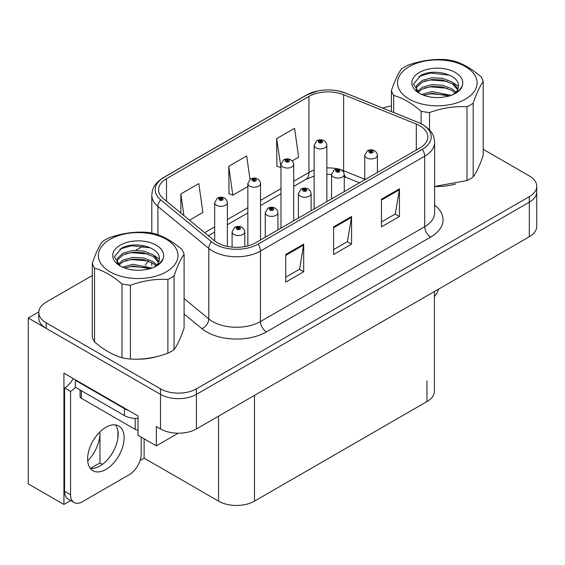 <?xml version="1.0" encoding="UTF-8"?>
<svg xmlns="http://www.w3.org/2000/svg" width="565" height="565" viewBox="0 0 565 565"><rect width="100%" height="100%" fill="white"/><g stroke="black" fill="none" stroke-linecap="round" stroke-linejoin="round"><path stroke-width="0.85" d="M70.689 500.555L63.923 504.46L63.923 373.154L138.015 415.932L138.015 435.283L156.328 445.856L156.328 426.504L160.517 428.927A25.39 14.662 0 0 0 196.429 428.927L529.313 236.735A25.39 14.662 0 0 0 536.75 226.374L536.75 191.818A25.39 14.662 0 0 1 529.313 202.185A25.39 14.662 0 0 0 536.75 191.818L536.75 186.288A25.39 14.662 0 0 0 529.313 175.92L483.223 149.308M178.222 433.221L156.328 445.856M92.3 275.501L46.203 302.113A25.39 14.662 0 0 0 38.766 312.48A25.39 14.662 0 0 0 46.203 322.848L160.517 388.84A25.39 14.662 0 0 0 196.429 388.84L196.429 394.37L529.313 202.185L196.429 394.37A25.39 14.662 0 0 1 160.517 394.37A25.39 14.662 0 0 0 196.429 394.37L196.429 428.927M63.923 504.46L28.25 483.866L28.25 318.01L160.517 394.37L46.203 328.371A25.39 14.662 0 0 1 38.766 318.01L38.766 312.48M38.787 311.922L28.25 318.01M434.407 291.533L434.407 391.199A25.39 14.662 180 0 1 426.971 401.56L254.483 501.148A25.39 14.662 180 0 1 218.57 501.148L144.117 458.159L144.117 438.807M117.908 437.932L117.908 431.123M144.117 458.159L140.049 460.51M90.442 468.42L99.949 462.933L102.406 464.352M87.709 460.906A27.085 15.636 120 0 0 99.949 433.214L99.101 432.719M99.949 462.933L99.949 433.214M419.908 125.818A27.085 15.636 180 0 1 427.839 136.871A27.085 15.636 180 0 1 419.908 147.931L255.677 242.745A27.085 15.636 180 0 1 214.34 240.662L163.469 198.711A27.085 15.636 180 0 1 158.567 189.741A27.085 15.636 180 0 1 166.498 178.688L308.949 96.446A27.085 15.636 180 0 1 343.633 94.694L416.292 124.067A27.085 15.636 180 0 1 419.908 125.818M422.302 124.434A30.468 17.593 0 0 0 418.234 122.464L345.575 93.091A30.468 17.593 0 0 0 338.258 90.916A30.468 17.593 0 0 0 317.94 90.916A30.468 17.593 0 0 0 306.555 95.061L164.104 177.304A30.468 17.593 0 0 0 160.693 199.833L211.564 241.778A30.468 17.593 0 0 0 258.071 244.129L422.302 149.315A30.468 17.593 0 0 0 422.302 124.434M285.721 254.497L285.721 282.14L303.68 271.772L303.68 244.129L285.721 254.497M285.721 277.238L299.556 269.251L303.603 245.048A6.773 3.913 -120 0 0 303.68 244.129M299.429 269.321L303.68 271.772M381.481 199.212L381.481 226.855L399.441 216.487L399.441 188.844L381.481 199.212M381.481 221.953L395.309 213.965L399.363 189.762A6.773 3.913 -120 0 0 399.441 188.844M395.189 214.036L399.441 216.487M333.604 226.855L333.604 254.497L351.557 244.129L351.557 216.487L333.604 226.855M333.604 249.596L347.433 241.608L351.487 217.405A6.773 3.913 -120 0 0 351.557 216.487M347.313 241.679L351.557 244.129M435.325 186.464A40.631 23.455 0 0 0 455.517 184.006M136.193 359.163A40.631 23.455 0 0 0 156.385 356.706M196.429 388.84L529.313 196.655A25.39 14.662 0 0 0 536.75 186.288M391.425 105.994A25.39 14.662 0 0 0 382.844 108.134M143.312 246.05L135.981 250.281M292.26 160.87L298.638 157.19L294.584 128.304L276.624 138.672L276.914 166.145M189.515 220.188L202.877 212.475L198.823 183.59L180.864 193.957L180.864 213.062M249.991 179.373L246.7 155.947L228.747 166.315L229.037 193.795M228.747 166.315L232.801 195.2L247.837 186.521M232.801 195.2L228.747 193.682M276.624 138.672L280.989 167.374M280.678 167.558L276.624 166.039M180.864 193.957L183.9 215.562M227.377 246.411L227.377 202.658A6.349 3.665 180 0 1 223.458 206.048A6.349 3.665 180 0 1 216.536 205.25A6.349 3.665 180 0 1 214.679 202.658L217.207 198.259A4.23 2.55 57.8 0 1 219.467 198.379A2.119 1.222 0 0 0 219.531 200.066A2.119 1.222 0 0 0 222.525 200.066A2.119 1.222 0 0 0 222.525 198.343A2.119 1.222 0 0 0 219.594 198.308L220.456 198.845A0.848 0.487 180 0 1 221.628 198.859A0.848 0.487 180 0 1 221.876 199.205A0.848 0.487 180 0 1 221.353 199.657A0.848 0.487 180 0 1 220.428 199.551A0.848 0.487 180 0 1 220.18 199.205A0.848 0.487 180 0 1 220.399 198.873L219.467 198.379M220.456 199.565L220.456 198.845M219.594 198.308A4.23 2.338 -117.9 0 0 217.617 198.018A4.23 2.338 -117.9 0 0 217.433 198.138M220.399 199.537L220.399 198.873M244.793 246.58L244.793 231.862A6.349 3.665 180 0 1 240.874 235.245A6.349 3.665 180 0 1 233.952 234.454A6.349 3.665 180 0 1 232.095 231.862L234.623 227.455A4.23 2.55 57.8 0 1 236.883 227.582A2.119 1.222 0 0 0 236.947 229.27A2.119 1.222 0 0 0 239.941 229.27A2.119 1.222 0 0 0 239.941 227.54A2.119 1.222 0 0 0 237.01 227.504L237.872 228.041A0.848 0.487 180 0 1 239.044 228.055A0.848 0.487 180 0 1 239.292 228.401A0.848 0.487 180 0 1 238.769 228.853A0.848 0.487 180 0 1 237.844 228.747A0.848 0.487 180 0 1 237.597 228.401A0.848 0.487 180 0 1 237.816 228.076L236.883 227.582M237.872 228.761L237.872 228.041M237.01 227.504A4.23 2.338 -117.9 0 0 235.033 227.215A4.23 2.338 -117.9 0 0 234.849 227.335M237.816 228.733L237.816 228.076M260.529 239.948L260.529 183.519A6.349 3.665 180 0 1 256.616 186.902A6.349 3.665 180 0 1 249.695 186.111A6.349 3.665 180 0 1 247.837 183.519L250.366 179.112A4.23 2.55 57.8 0 1 252.626 179.239A2.119 1.222 0 0 0 252.689 180.927A2.119 1.222 0 0 0 255.677 180.927A2.119 1.222 0 0 0 255.677 179.197A2.119 1.222 0 0 0 252.753 179.162L253.614 179.705A0.848 0.487 180 0 1 254.78 179.719A0.848 0.487 180 0 1 255.027 180.066A0.848 0.487 180 0 1 254.504 180.518A0.848 0.487 180 0 1 253.586 180.412A0.848 0.487 180 0 1 253.339 180.066A0.848 0.487 180 0 1 253.558 179.734L252.626 179.239M253.614 180.426L253.614 179.705M252.753 179.162A4.23 2.338 -117.9 0 0 250.775 178.879A4.23 2.338 -117.9 0 0 250.585 178.999M253.558 180.39L253.558 179.734M293.687 220.802L293.687 164.373A6.349 3.665 180 0 1 289.767 167.763A6.349 3.665 180 0 1 282.853 166.965A6.349 3.665 180 0 1 280.989 164.373L283.524 159.973A4.23 2.55 57.8 0 1 285.777 160.093A2.119 1.222 0 0 0 285.841 161.781A2.119 1.222 0 0 0 288.835 161.781A2.119 1.222 0 0 0 288.835 160.057A2.119 1.222 0 0 0 285.911 160.022L286.766 160.559A0.848 0.487 180 0 1 287.938 160.573A0.848 0.487 180 0 1 288.185 160.919A0.848 0.487 180 0 1 287.663 161.371A0.848 0.487 180 0 1 286.745 161.265A0.848 0.487 180 0 1 286.49 160.919A0.848 0.487 180 0 1 286.716 160.587L285.777 160.093M286.766 161.279L286.766 160.559M285.911 160.022A4.23 2.338 -117.9 0 0 283.934 159.733A4.23 2.338 -117.9 0 0 283.743 159.853M286.716 161.251L286.716 160.587M326.845 201.663L326.845 145.233A6.349 3.665 180 0 1 322.926 148.616A6.349 3.665 180 0 1 316.005 147.825A6.349 3.665 180 0 1 314.147 145.233L316.683 140.826A4.23 2.55 57.8 0 1 318.935 140.953A2.119 1.222 0 0 0 318.999 142.641A2.119 1.222 0 0 0 321.994 142.641A2.119 1.222 0 0 0 321.994 140.911A2.119 1.222 0 0 0 319.07 140.876L319.924 141.42A0.848 0.487 180 0 1 321.097 141.434A0.848 0.487 180 0 1 321.344 141.78A0.848 0.487 180 0 1 320.821 142.232A0.848 0.487 180 0 1 319.896 142.126A0.848 0.487 180 0 1 319.649 141.78A0.848 0.487 180 0 1 319.875 141.448L318.935 140.953M319.924 142.14L319.924 141.42M319.07 140.876A4.23 2.338 -117.9 0 0 317.085 140.593A4.23 2.338 -117.9 0 0 316.901 140.713M319.875 142.105L319.875 141.448M277.945 229.891L277.945 212.715A6.349 3.665 180 0 1 274.032 216.105A6.349 3.665 180 0 1 267.111 215.307A6.349 3.665 180 0 1 265.253 212.715L267.782 208.308A4.23 2.55 57.8 0 1 270.042 208.436A2.119 1.222 0 0 0 270.105 210.124A2.119 1.222 0 0 0 273.093 210.124A2.119 1.222 0 0 0 273.093 208.4A2.119 1.222 0 0 0 270.169 208.358L271.031 208.902A0.848 0.487 180 0 1 272.196 208.916A0.848 0.487 180 0 1 272.443 209.262A0.848 0.487 180 0 1 271.92 209.714A0.848 0.487 180 0 1 271.002 209.608A0.848 0.487 180 0 1 270.755 209.262A0.848 0.487 180 0 1 270.974 208.93L270.042 208.436M271.031 209.622L271.031 208.902M270.169 208.358A4.23 2.338 -117.9 0 0 268.191 208.075A4.23 2.338 -117.9 0 0 268.008 208.195M270.974 209.594L270.974 208.93M311.103 210.752L311.103 193.576A6.349 3.665 180 0 1 307.183 196.959A6.349 3.665 180 0 1 300.269 196.168A6.349 3.665 180 0 1 298.405 193.576L300.94 189.169A4.23 2.55 57.8 0 1 303.193 189.296A2.119 1.222 0 0 0 303.257 190.984A2.119 1.222 0 0 0 306.251 190.984A2.119 1.222 0 0 0 306.251 189.254A2.119 1.222 0 0 0 303.327 189.219L304.182 189.755A0.848 0.487 180 0 1 305.354 189.769A0.848 0.487 180 0 1 305.601 190.115A0.848 0.487 180 0 1 305.079 190.567A0.848 0.487 180 0 1 304.161 190.462A0.848 0.487 180 0 1 303.906 190.115A0.848 0.487 180 0 1 304.132 189.791L303.193 189.296M304.182 190.476L304.182 189.755M303.327 189.219A4.23 2.338 -117.9 0 0 301.35 188.929A4.23 2.338 -117.9 0 0 301.159 189.049M304.132 190.447L304.132 189.791M344.262 191.606L344.262 174.43A6.349 3.665 180 0 1 340.342 177.82A6.349 3.665 180 0 1 333.428 177.022A6.349 3.665 180 0 1 331.563 174.43L334.099 170.023A4.23 2.55 57.8 0 1 336.352 170.15A2.119 1.222 0 0 0 336.415 171.838A2.119 1.222 0 0 0 339.41 171.838A2.119 1.222 0 0 0 339.41 170.114A2.119 1.222 0 0 0 336.486 170.072L337.34 170.616A0.848 0.487 180 0 1 338.513 170.63A0.848 0.487 180 0 1 338.76 170.976A0.848 0.487 180 0 1 338.237 171.428A0.848 0.487 180 0 1 337.312 171.322A0.848 0.487 180 0 1 337.065 170.976A0.848 0.487 180 0 1 337.291 170.644L336.352 170.15M337.34 171.336L337.34 170.616M336.486 170.072A4.23 2.338 -117.9 0 0 334.501 169.79A4.23 2.338 -117.9 0 0 334.318 169.91M337.291 171.308L337.291 170.644M377.42 172.466L377.42 155.29A6.349 3.665 180 0 1 373.5 158.673A6.349 3.665 180 0 1 366.579 157.882A6.349 3.665 180 0 1 364.722 155.29L367.257 150.883A4.23 2.55 57.8 0 1 369.51 151.01A2.119 1.222 0 0 0 369.574 152.698A2.119 1.222 0 0 0 372.568 152.698A2.119 1.222 0 0 0 372.568 150.968A2.119 1.222 0 0 0 369.637 150.933L370.499 151.469A0.848 0.487 180 0 1 371.671 151.484A0.848 0.487 180 0 1 371.918 151.83A0.848 0.487 180 0 1 371.396 152.282A0.848 0.487 180 0 1 370.47 152.176L370.449 151.505L369.51 151.01M370.499 152.19L370.499 151.469M369.637 150.933A4.23 2.338 -117.9 0 0 367.66 150.643A4.23 2.338 -117.9 0 0 367.476 150.763M370.47 152.176A0.848 0.487 180 0 1 370.223 151.83A0.848 0.487 180 0 1 370.449 151.505M438.751 289.026A16.929 9.774 -60 0 1 434.407 296.611M105.874 469.459A25.813 14.902 120 0 0 122.739 446.71A25.813 14.902 120 0 0 118.784 426.024A25.813 14.902 120 0 0 105.874 427.302A25.813 14.902 120 0 0 89.009 450.051A25.813 14.902 120 0 0 92.971 470.737A25.813 14.902 120 0 0 105.874 469.459M115.437 424.908A25.813 14.902 -60 0 1 115.825 446.011A25.813 14.902 -60 0 1 99.892 466.005A25.813 14.902 -60 0 1 90.329 468.399M141.186 437.119L141.186 453.985A16.929 9.774 -60 0 1 129.216 474.713L82.532 501.664A16.929 9.774 -60 0 1 74.072 502.504A16.929 9.774 -60 0 1 70.561 494.756L70.561 391.368L64.579 387.915A16.929 9.774 120 0 0 73.281 378.557M75.491 387.3A16.929 9.774 -60 0 1 70.561 391.368M74.072 502.504L68.083 499.05A16.929 9.774 -60 0 1 64.579 491.303L64.579 387.915M128.262 410.303A16.929 9.774 180 0 1 124.427 408.643L75.35 380.309A16.929 9.774 0 0 0 75.858 380.047M124.427 408.643L124.427 415.558A16.929 9.774 0 0 0 138.015 418.375M75.35 380.309L75.35 387.223L124.427 415.558M80.096 389.963L80.096 396.552A4.23 2.444 0 0 0 81.339 398.276L135.204 429.379A4.23 2.444 0 0 0 138.015 430.092M409.194 66.628A39.783 22.967 -0 0 0 409.194 99.108A39.783 22.967 -0 0 0 465.454 99.108A39.783 22.967 -0 0 0 465.454 66.628A39.783 22.967 -0 0 0 409.194 66.628M434.612 186.464L467.008 180.546A46.549 26.88 -0 0 0 470.242 178.844A46.549 26.88 -0 0 0 473.18 176.979C476.507 172.445 479.855 165.234 483.223 155.347L483.223 81.565A46.549 26.88 -0 0 0 480.963 76.699C471.817 68.789 462.671 63.506 453.533 60.865A46.549 26.88 -0 0 0 445.1 59.558C432.543 58.866 420.056 60.801 407.64 65.356A46.549 26.88 -0 0 0 404.406 67.051A46.549 26.88 -0 0 0 401.468 68.923C398.099 73.535 394.751 80.746 391.425 90.548A46.549 26.88 -0 0 0 393.685 95.421L393.685 112.52M421.109 123.728L421.109 111.256C411.963 103.338 402.824 98.063 393.685 95.421M421.109 111.256A46.549 26.88 -0 0 0 429.541 112.555L429.541 129.943M467.008 180.546L467.008 106.764C454.592 106.05 442.098 107.979 429.541 112.555M467.008 106.764A46.549 26.88 -0 0 0 470.242 105.062A46.549 26.88 -0 0 0 473.18 103.197L473.18 176.979M451.35 95.33L431.844 91.587L421.744 94.496M449.323 96.015L431.844 93.317L423.708 95.287M455.962 92.159L452.29 88.988L442.798 85.251L431.844 84.679L422.359 87.264L417.217 91.579M455.129 92.978L452.29 90.718L442.798 86.982L431.844 86.403L422.359 88.988L417.952 92.293M458.038 88.867L452.29 82.08L442.798 78.344L431.844 77.765L422.359 80.35L416.885 85.251L416.165 88.133L417.394 91.855M457.692 89.694L452.29 83.804L442.798 80.068L431.844 79.496L422.359 82.08L416.885 86.982L416.228 89.002M453.052 94.553A21.159 12.218 -0 0 0 458.483 86.374A21.159 12.218 -0 0 0 458.476 86.042C459.543 74.552 433.765 68.054 420.946 75.293L413.516 84.03L419.223 93.176M458.483 86.396L458.476 86.042M416.165 89.863L416.236 90.774M462.283 85.76A25.46 14.697 -0 0 0 449.345 69.912A25.46 14.697 -0 0 0 419.322 72.475A25.46 14.697 -0 0 0 419.322 93.26A25.46 14.697 -0 0 0 445.983 96.693L449.006 96.107C455.143 94.242 459.366 91.431 461.683 87.667L462.283 85.76C460.729 88.959 457.975 91.707 454.013 94.016L452.049 95.061M391.425 111.609L391.425 90.548M483.223 81.565C479.897 86.106 476.549 93.317 473.18 103.197M447.19 95.139L430.664 93.783L424.485 94.984M447.19 88.232L430.664 86.869L424.485 88.069M417.613 90.993L417.069 91.339M447.19 81.318L430.664 79.962L424.485 81.155M449.563 75.173L430.664 73.047L418.99 76.388M460.821 88.931L460.539 88.55M458.483 86.332L453.533 82.949M110.062 239.327A39.783 22.967 -0 0 0 110.062 271.807A39.783 22.967 -0 0 0 166.322 271.807A39.783 22.967 -0 0 0 166.322 239.327A39.783 22.967 -0 0 0 110.062 239.327M105.274 239.758A46.549 26.88 -0 0 0 102.336 241.622C98.974 246.234 95.626 253.445 92.3 263.248A46.549 26.88 -0 0 0 94.553 268.121L94.553 341.903C103.692 349.806 112.838 355.088 121.984 357.737A46.549 26.88 -0 0 0 130.416 359.043C142.832 359.75 155.326 357.822 167.883 353.245A46.549 26.88 -0 0 0 171.11 351.55A46.549 26.88 -0 0 0 174.055 349.679C177.382 345.144 180.729 337.934 184.091 328.053L184.091 254.271A46.549 26.88 -0 0 0 181.831 249.398C172.685 241.488 163.539 236.212 154.407 233.564A46.549 26.88 -0 0 0 145.975 232.257C133.418 231.572 120.931 233.5 108.508 238.056A46.549 26.88 -0 0 0 105.274 239.758M121.984 357.737L121.984 283.955C112.838 276.038 103.692 270.762 94.553 268.121M121.984 283.955A46.549 26.88 -0 0 0 130.416 285.261L130.416 359.043M167.883 353.245L167.883 279.463C155.46 278.75 142.973 280.685 130.416 285.261M167.883 279.463A46.549 26.88 -0 0 0 171.11 277.761A46.549 26.88 -0 0 0 174.055 275.897L174.055 349.679M92.3 263.248L92.3 337.037A46.549 26.88 -0 0 0 94.553 341.903M152.218 268.029L132.719 264.286L122.619 267.196M150.198 268.714L132.719 266.016L124.575 267.987M156.837 264.858L153.157 261.694L143.672 257.951L132.719 257.379L123.234 259.964L118.085 264.279M155.996 265.677L153.157 263.417L143.672 259.681L132.719 259.102L123.234 261.694L118.82 264.999M158.913 261.567L153.157 254.78L143.672 251.044L132.719 250.465L123.234 253.049L117.753 257.951L117.033 260.839L118.269 264.554M158.56 262.393L153.157 256.51L143.672 252.767L132.719 252.195L123.234 254.78L117.753 259.681L117.096 261.701M153.92 267.252A21.159 12.218 -0 0 0 159.351 259.081A21.159 12.218 -0 0 0 159.344 258.742C160.411 247.258 134.632 240.754 121.821 247.993L114.391 256.729L120.091 265.882M159.351 259.095L159.344 258.742M117.033 262.563L117.103 263.474M163.158 258.459A25.46 14.697 -0 0 0 150.219 242.611A25.46 14.697 -0 0 0 120.19 245.175A25.46 14.697 -0 0 0 120.19 265.96A25.46 14.697 -0 0 0 146.858 269.392L149.873 268.813C156.011 266.941 160.234 264.13 162.558 260.366L163.158 258.459C161.597 261.659 158.843 264.413 154.888 266.722L152.917 267.761M184.091 254.271C180.765 258.805 177.417 266.016 174.055 275.897M148.065 267.838L131.532 266.482L125.359 267.683M148.065 260.931L131.532 259.575L125.359 260.769M118.488 263.693L117.944 264.039M148.065 254.017L131.532 252.661L125.359 253.862M150.438 247.88L131.532 245.754L119.858 249.087M161.696 261.637L161.413 261.249M159.351 259.031L154.4 255.648M529.313 236.735L529.313 196.655M160.517 428.927L160.517 388.84M254.483 501.148L254.483 395.408M426.971 401.56L426.971 380.831M218.57 501.148L218.57 416.144M434.612 205.144A42.319 24.436 180 0 1 430.678 237.081L266.454 331.895A8.461 4.887 60 0 1 260.465 321.534L424.696 226.713A33.858 19.549 0 0 0 434.612 212.892L434.612 142.401A33.858 19.549 180 0 1 424.696 156.222A8.461 4.887 -120 0 0 422.302 149.315M266.454 331.895A42.319 24.436 180 0 1 206.599 331.895A42.319 24.436 180 0 1 201.86 328.639L184.091 313.985M211.564 241.778A8.461 5.664 129.5 0 0 208.796 248.43L208.796 318.921A33.858 19.549 0 0 0 212.588 321.534A33.858 19.549 0 0 0 260.465 321.534L260.465 251.044A33.858 19.549 180 0 1 208.796 248.43L157.918 206.486A33.858 19.549 180 0 1 151.794 195.271L151.794 233.055M434.612 142.401C434.054 136.589 433.574 131.793 422.945 124.71L418.495 122.549A8.461 3.962 112 0 0 418.234 122.464M317.94 90.916L305.912 95.337A8.461 4.887 60 0 1 306.555 95.061M164.104 177.304A8.461 4.887 -120 0 0 163.469 177.572C153.08 184.423 152.303 189.395 151.794 195.271M160.693 199.833A8.461 5.664 129.5 0 0 157.918 206.486L157.918 234.729M338.258 90.916L345.837 93.176A8.461 3.962 112 0 0 345.575 93.091M258.071 244.129A8.461 4.887 60 0 1 260.465 251.044L424.696 156.222L424.696 226.713A8.461 4.887 60 0 0 430.678 237.081M145.332 265.26A42.319 24.436 180 0 1 148.418 261.058M46.203 322.848L46.203 328.371M184.091 298.553L208.796 318.921A8.461 5.664 -50.5 0 1 201.86 328.639M166.498 178.688L166.498 201.218M416.292 124.067L416.292 150.022M343.633 94.694L343.633 170.715A27.085 15.636 0 0 0 341.677 169.994M364.722 179.239L343.633 170.715A15.234 7.133 -68 0 0 343.697 172.127M338.047 168.977A27.085 15.636 0 0 0 326.845 167.904M314.147 170.121A27.085 15.636 0 0 0 308.949 172.466L293.687 181.273M308.949 96.446L308.949 172.466A15.234 8.793 60 0 1 305.792 179.437L293.687 186.429M280.989 188.604L260.529 200.42M247.837 207.751L227.377 219.559M214.679 226.89L204.657 232.674M359.488 182.813L346.663 177.636A15.234 7.133 -68 0 1 344.262 174.818M333.604 227.73L351.487 217.405M381.481 200.088L399.363 189.762M285.721 255.373L303.603 245.048M70.561 494.756L64.579 491.303M135.204 429.379L135.204 418.397M81.339 398.276L81.339 390.676M305.912 95.337L163.469 177.572M418.495 122.549L345.837 93.176M151.794 262.612L151.794 265.762M346.663 177.636L344.262 176.753M331.563 198.937L331.563 174.43L326.845 174.338M314.147 176.096L305.792 179.437M280.989 193.76L260.529 205.568M247.837 212.899L227.377 224.715M214.679 232.046L208.337 235.704M227.377 202.658L226.685 200.137L224.637 198.131C222.313 196.931 219.969 196.888 217.617 198.018M214.679 240.93L214.679 202.658M244.793 231.862L244.101 229.341L242.053 227.328C239.73 226.127 237.385 226.092 235.033 227.215M232.095 247.117L232.095 231.862M260.529 183.519L259.844 180.998L257.795 178.992C255.465 177.784 253.127 177.749 250.775 178.879M247.837 245.902L247.837 183.519M293.687 164.373L293.002 161.851L290.954 159.846C288.623 158.645 286.286 158.603 283.934 159.733M280.989 228.133L280.989 164.373M326.845 145.233L326.16 142.712L324.112 140.706C321.782 139.499 319.444 139.463 317.085 140.593M314.147 208.994L314.147 145.233M277.945 212.715L277.26 210.194L275.212 208.188C272.881 206.981 270.543 206.945 268.191 208.075M265.253 237.222L265.253 212.715M311.103 193.576L310.418 191.055L308.37 189.042C306.039 187.841 303.702 187.806 301.35 188.929M298.405 218.076L298.405 193.576M344.262 174.43L343.577 171.908L341.528 169.903C339.198 168.695 336.86 168.66 334.501 169.79M377.42 155.29L376.735 152.769L374.68 150.756C372.356 149.555 370.011 149.52 367.66 150.643M364.722 179.79L364.722 155.29"/></g></svg>
